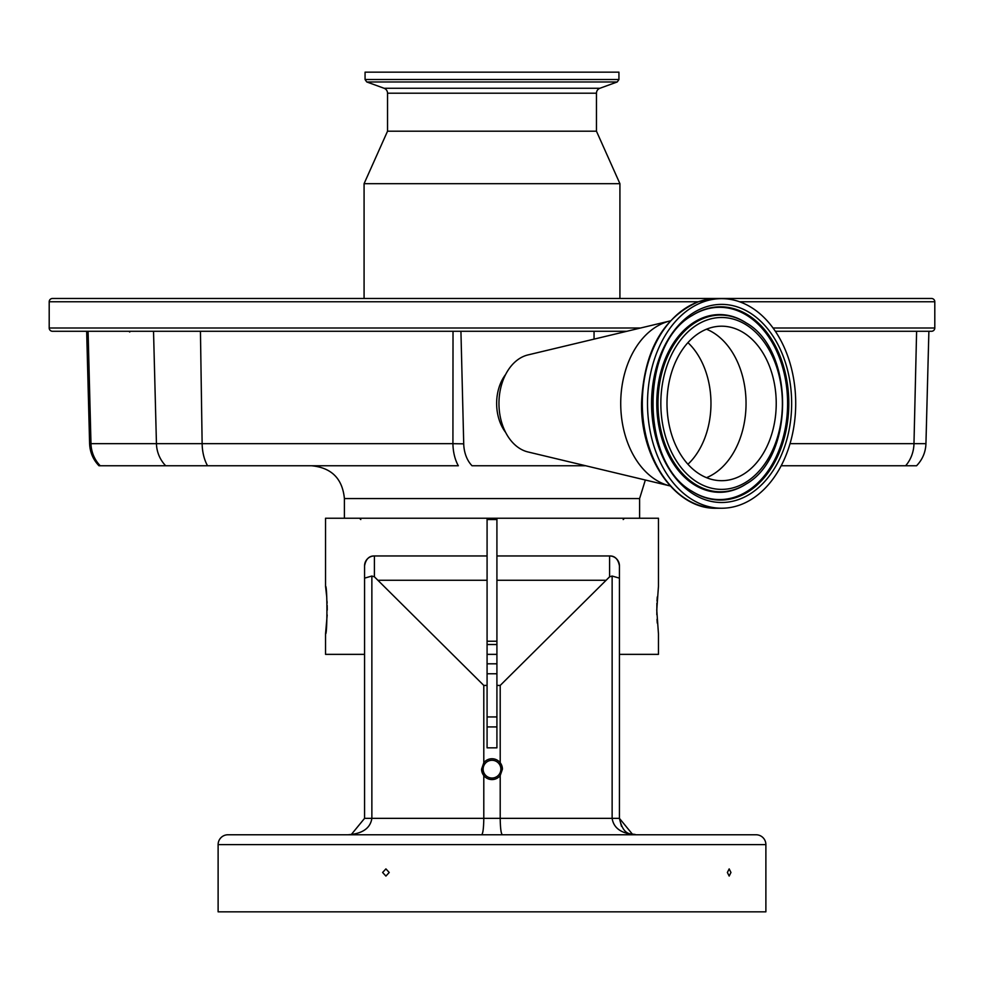 <?xml version="1.0" encoding="UTF-8"?>
<svg xmlns="http://www.w3.org/2000/svg" width="984" height="984" viewBox="0 0 984 984"><rect width="100%" height="100%" fill="white"/><g stroke="black" fill="none" stroke-linecap="round" stroke-linejoin="round"><path stroke-width="1.48" d="M734.396 478.544A77.244 54.624 -90 0 1 721.616 480.684A77.244 54.624 -90 0 1 667.373 412.542A77.244 54.624 -90 0 1 708.824 328.336A77.244 54.624 -90 0 1 721.616 326.196A77.244 54.624 -90 0 1 775.847 394.338A77.244 54.624 -90 0 1 734.396 478.544M704.261 301.559A104.796 74.108 -90 0 1 721.616 298.644A104.796 74.108 -90 0 1 795.195 391.091A104.796 74.108 -90 0 1 738.959 505.321A104.796 74.108 -90 0 1 721.616 508.236A104.796 74.108 -90 0 1 648.025 415.789A104.796 74.108 -90 0 1 704.261 301.559M670.215 485.961A83.64 59.138 -90 0 1 670.006 485.911A83.64 59.138 -90 0 1 620.756 406.318A83.64 59.138 -90 0 1 666.02 322.125A83.64 59.138 -90 0 1 670.006 320.969A83.64 59.138 -90 0 1 670.215 320.919M670.006 485.911L527.953 451.951A49.2 34.784 -90 0 1 498.962 403.44L498.962 403.44A49.2 34.784 -90 0 1 525.604 355.605A49.2 34.784 -90 0 1 527.953 354.929L670.006 320.969M505.628 432.406A39.36 27.835 -90 0 1 505.628 374.474M585.714 465.764L472.049 465.764A28.241 19.963 -90 0 1 463.722 443.833L460.93 331.276L626.882 331.276M594.053 339.123L594.053 331.276M100.233 465.764A32.804 32.398 90 0 1 90.983 443.661L89.605 443.661C89.95 452.209 93.062 459.577 98.978 465.764L458.335 465.764A32.804 18.967 -90 0 1 452.923 443.661L453.021 331.276L52.484 331.276A3.284 3.284 0 0 1 49.2 328.004L49.2 301.756A3.284 3.284 0 0 1 52.484 298.484L931.516 298.484A3.284 3.284 0 0 1 934.8 301.756L934.8 328.004A3.284 3.284 0 0 1 931.516 331.276L775.343 331.276M781.185 465.764L916.571 465.764C922.488 459.577 925.612 452.209 925.944 443.661L928.884 331.276M460.93 331.276L453.021 331.276M496.92 518.236L496.92 555.96L609.588 555.96C614.816 555.775 618.1 559.06 619.428 565.8L619.428 654.36L658.456 654.36L658.456 633.856L656.759 610.08L658.456 586.304L658.456 518.236L325.544 518.236L325.544 586.304C327.389 584.828 327.389 635.332 325.544 633.856L327.18 614.963M487.08 654.36L496.92 654.36M327.242 610.08L327.18 605.431M327.106 603.18L327.008 601.101M326.725 596.87L325.544 586.304M656.894 603.18L656.82 614.705M657.005 619.293L657.263 623.081M657.275 596.956L657.005 601.064M325.544 633.856L325.544 654.36L364.572 654.36M374.412 555.96A9.84 9.84 0 0 0 364.572 565.8A9.84 9.84 0 0 1 374.412 555.96L374.412 576.821L371.866 576.034L371.866 818.356L483.796 818.356C483.661 828.245 482.947 833.719 481.643 834.764L348.176 834.764L351.374 834.444L364.572 818.356L364.572 565.8C365.888 559.072 369.16 555.788 374.412 555.96L487.08 555.96L487.08 518.236M496.92 641.236L487.08 641.236M496.92 644.52L487.08 644.52M502.357 834.764C501.053 833.719 500.339 828.245 500.204 818.356L483.796 818.356L483.796 775.576A10.418 10.418 0 0 0 500.204 775.576L502.418 769.156L500.204 762.735A10.418 10.418 0 0 0 483.796 762.735L483.796 685.43L487.08 685.43L487.08 747.84L496.92 747.84L496.92 685.43L500.204 685.43L609.588 576.821L609.588 555.96A9.84 9.84 0 0 1 619.428 565.8L619.428 818.356L632.626 834.444L635.824 834.764C621.544 833.719 613.647 828.245 612.134 818.356L612.134 576.034L609.588 576.821M487.08 685.43L487.08 555.96M496.92 555.96L496.92 685.43M502.418 769.156A10.418 10.418 0 0 0 500.204 762.735L500.204 685.43M483.132 769.156A8.868 8.868 0 0 0 492 778.036A8.868 8.868 0 0 0 500.868 769.156A8.868 8.868 0 0 0 492 760.288A8.868 8.868 0 0 0 483.132 769.156M374.412 576.821L483.796 685.43M364.572 617.46L364.572 569.896M483.796 762.735L481.582 769.156L483.796 775.576A10.418 10.418 0 0 1 481.582 769.156M621.457 826.265L619.428 818.356L500.204 818.356L500.204 775.576M487.08 663.806L496.92 663.806M496.92 726.918L487.08 726.918M487.08 716.942L496.92 716.942M364.572 578.149L371.866 576.034M612.134 576.034L619.428 578.149M619.428 818.356C623.782 837.864 632.589 832.956 635.824 834.764L632.626 834.444L619.428 818.356M364.572 818.356L371.866 818.356C370.353 828.245 362.456 833.719 348.176 834.764L351.374 834.444L348.176 834.764M336.171 834.764L301.731 834.764L336.171 834.764M227.956 834.764L756.044 834.764A9.84 9.84 0 0 1 765.884 844.604L765.884 911.836L218.116 911.836L218.116 844.604A9.84 9.84 0 0 1 227.956 834.764M389.221 872.476L385.913 876.067L382.616 872.476L385.913 868.897L389.221 872.476M730.952 872.476L729.181 876.067L727.373 872.476L729.181 868.897L730.952 872.476M496.92 673.769L487.08 673.769M928.847 331.276L931.516 331.276M843.19 298.484L140.81 298.484M618.936 79.507L365.064 79.507L365.064 72.164L618.936 72.164L618.936 79.507A40.799 40.799 0 0 1 617.214 81.967L599.92 88.265A5.252 5.252 0 0 0 596.464 93.197L596.464 131.204L619.92 183.676L364.08 183.676L364.08 298.484M619.92 183.676L619.92 298.484M596.464 131.204L387.536 131.204L364.08 183.676M596.464 93.197L387.536 93.197L387.536 131.204M387.536 93.197A5.252 5.252 0 0 0 384.08 88.265L366.786 81.967L617.214 81.967M365.064 79.507A40.799 40.799 0 0 0 366.786 81.967M687.939 342.629A73.062 51.672 -90 0 1 687.939 464.251M706.524 329.209A77.244 54.624 -90 0 1 746.044 403.44A77.244 54.624 -90 0 1 706.524 477.671M707.385 319.886A85.94 60.762 -90 0 1 780.693 383.317A85.94 60.762 -90 0 1 735.835 486.994A85.94 60.762 -90 0 1 662.527 423.563A85.94 60.762 -90 0 1 707.385 319.886M705.836 317.537A88.363 62.484 -90 0 1 746.352 323.01C794.666 350.243 794.666 456.637 746.352 483.87A88.363 62.484 -90 0 1 735.097 489.343A88.363 62.484 -90 0 1 659.723 424.129A88.363 62.484 -90 0 1 705.836 317.537M745.995 484.091A88.855 62.828 -90 0 1 745.651 484.312A88.855 62.828 -90 0 1 734.322 489.835A88.855 62.828 -90 0 1 658.53 424.239A88.855 62.828 -90 0 1 704.913 317.045A88.855 62.828 -90 0 1 745.651 322.567A88.855 62.828 -90 0 1 745.995 322.789M691.814 315.716A96.137 67.97 -90 0 1 703.708 309.985A96.137 67.97 -90 0 1 785.712 380.931A96.137 67.97 -90 0 1 735.528 496.895A96.137 67.97 -90 0 1 691.814 491.164M736.462 497.387A96.629 68.326 -90 0 1 692.17 491.385C639.994 462.738 639.994 344.142 692.17 315.495A96.629 68.326 -90 0 1 704.47 309.493A96.629 68.326 -90 0 1 786.893 380.82A96.629 68.326 -90 0 1 736.462 497.387M738.012 499.737A99.052 70.036 -90 0 1 653.511 426.626A99.052 70.036 -90 0 1 705.221 307.143A99.052 70.036 -90 0 1 789.709 380.254A99.052 70.036 -90 0 1 738.012 499.737M699.071 301.559A104.796 74.108 -90 0 1 716.413 298.644L698.665 301.621C662.921 317.303 643.88 351.128 641.543 403.083C640.399 458.888 675.811 509.54 716.413 508.236A104.796 74.108 -90 0 1 642.835 415.789A104.796 74.108 -90 0 1 699.071 301.559M463.722 443.833A32.804 1.07 180 0 1 452.923 443.661L202.138 443.661L200.441 331.276M88.08 331.276L90.983 443.661L202.138 443.661A32.804 18.967 90 0 0 207.55 465.764M153.529 331.276L156.444 443.661A32.804 32.398 90 0 0 165.693 465.764M645.344 480.02L639.6 498.556L344.4 498.556C342.457 478.642 331.522 467.707 311.596 465.764M934.8 328.004L773.043 328.004M640.596 328.004L49.2 328.004M934.8 301.756L739.55 301.756M698.259 301.756L49.2 301.756M790.041 443.661L913.976 443.661L916.608 331.276M905.612 465.764A32.804 29.286 -90 0 0 913.976 443.661L925.944 443.661M496.92 519.552L487.08 519.552M378.643 580.265L487.08 580.265M496.92 580.265L605.357 580.265M609.588 555.96A9.84 9.84 0 0 1 619.428 565.8M765.884 844.604L218.116 844.604M599.92 88.265L384.08 88.265M129.753 332.014L128.806 331.276M746.352 323.01L745.651 322.567M746.352 483.87L745.651 484.312M721.616 298.644L716.413 298.644M89.605 443.661L86.666 331.276M639.6 498.556L639.6 518.236M344.4 498.556L344.4 518.236M360.796 519.552L359.492 518.236M623.204 519.552L624.508 518.236M721.616 508.236L716.413 508.236M634.028 834.666L632.675 834.457"/></g></svg>
